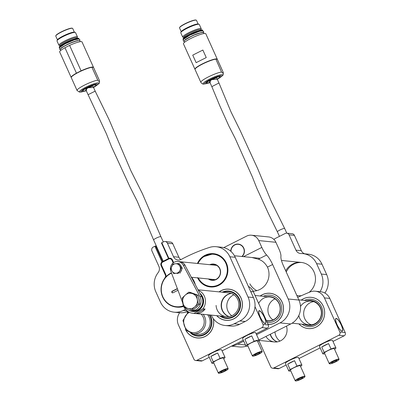 <?xml version="1.0" encoding="UTF-8"?>
<svg xmlns="http://www.w3.org/2000/svg" width="401" height="401" viewBox="0 0 401 401"><rect width="100%" height="100%" fill="white"/><g stroke="black" fill="none" stroke-linecap="round" stroke-linejoin="round"><path stroke-width="0.6" d="M230.831 251.317A7.168 6.837 95.7 0 1 238.349 244.084M241.838 256.49A6.927 6.606 -84.3 0 0 240.324 244.876A6.927 6.606 -84.3 0 0 230.991 251.462M275.903 242.294L258.745 240.58A9.559 9.118 -84.3 0 0 251.447 235.217L268.605 236.936A9.559 9.118 95.7 0 1 275.903 242.294L278.996 249.136A9.559 2.456 63.3 0 1 280.931 256.445A11.95 3.073 -116.7 0 0 283.347 265.582L298.915 300.058A17.92 17.093 95.7 0 1 290.725 323.973L258.936 339.968M258.745 240.58L261.833 247.422A9.559 2.456 63.3 0 0 266.63 255.016A11.95 3.073 -116.7 0 1 272.625 264.51L267.467 267.106C265.161 263.031 262.119 260.389 258.339 259.186L251.813 257.487M256.555 334.695L280.003 322.9A17.92 17.093 -84.3 0 0 288.189 298.986L272.625 264.51M253.076 291.141A16.727 15.955 -84.3 0 0 267.467 267.106M256.846 290.625A16.727 15.955 95.7 0 1 249.863 283.828M223.753 247.623L246.61 236.124A9.559 9.118 -84.3 0 1 251.447 235.217M232.054 345.857A17.92 17.093 -84.3 0 0 237.713 344.173L243.738 341.146M230.76 251.257A7.168 6.837 95.7 0 1 238.314 244.084A7.168 6.837 95.7 0 1 244.114 248.956A7.168 6.837 95.7 0 1 242.149 256.52M246.069 346.223A17.92 17.093 95.7 0 1 239.372 346.945L231.462 346.153M260.184 295.993A15.654 14.927 95.7 0 1 282.926 304.314A15.654 14.927 95.7 0 1 268.154 324.484M76.441 73.167L64.952 47.729A12.246 1.91 155.7 0 0 59.679 51.965L71.162 77.403A12.246 1.91 -24.3 0 1 76.441 73.167L81.082 70.832A12.246 1.91 -24.3 0 1 93.488 67.323A12.246 1.91 -24.3 0 1 93.513 67.453M93.488 67.323L81.999 41.884A12.246 1.91 155.7 0 0 69.599 45.393L81.082 70.832M64.952 47.729L69.599 45.393M71.313 77.203A12.125 1.89 -24.3 0 1 71.338 77.127A12.125 1.89 -24.3 0 1 80.085 71.453A12.125 1.89 -24.3 0 1 92.075 67.218L93.543 67.468A12.246 1.91 -24.3 0 1 93.583 67.538A12.246 1.91 -24.3 0 1 93.608 67.614M71.303 77.684A12.246 1.91 -24.3 0 1 71.263 77.619A12.246 1.91 -24.3 0 1 71.278 77.278A12.246 1.91 -24.3 0 1 79.839 71.679A12.246 1.91 -24.3 0 1 91.939 67.308L92.075 67.218M91.939 67.308L97.749 80.175C98.947 81.699 99.483 81.754 99.353 80.34L93.543 67.468M86.195 90.646L83.288 91.398L82.466 91.323L82.511 90.837L84.827 89.082L89.047 86.917L93.433 85.228L96.07 84.721L96.446 84.917L96.245 85.393L93.488 87.353M86.13 90.496A7.439 1.158 -24.3 0 1 82.586 90.842C82.922 90.235 84.436 89.228 87.132 87.829C91.834 85.639 94.796 84.621 96.014 84.781A7.439 1.158 -24.3 0 1 93.418 87.202M65.844 43.448L71.538 40.877M78.466 38.862L75.428 39.383L68.07 42.215L62.245 45.318L59.569 47.709M77.218 38.26L77.057 37.9A9.378 1.459 155.7 0 0 76.606 37.689A9.378 1.459 155.7 0 0 66.792 40.947A9.378 1.459 155.7 0 0 59.96 45.619L60.12 45.98M77.102 38.005L77.433 37.163A10.155 1.584 155.7 0 0 77.448 36.882A10.155 1.584 155.7 0 0 76.962 36.651A10.155 1.584 155.7 0 0 66.335 40.18A10.155 1.584 155.7 0 0 58.937 45.243A10.155 1.584 155.7 0 0 59.153 45.413L60.01 45.724M77.448 36.882L75.528 32.631A10.155 1.584 155.7 0 0 75.313 32.456A10.155 1.584 155.7 0 0 75.042 32.401A10.155 1.584 155.7 0 0 65.142 35.589A10.155 1.584 155.7 0 0 57.032 40.712A10.155 1.584 155.7 0 0 57.017 40.992L58.937 45.243M75.313 32.456L74.536 32.175A9.559 1.489 155.7 0 0 74.285 32.125A9.559 1.489 155.7 0 0 64.967 35.123A9.559 1.489 155.7 0 0 57.333 39.945L57.032 40.712M74.345 32.13L72.696 28.476A9.283 1.449 155.7 0 0 72.496 28.316A9.283 1.449 155.7 0 0 72.25 28.265A9.283 1.449 155.7 0 0 63.203 31.178A9.283 1.449 155.7 0 0 55.784 35.859A9.283 1.449 155.7 0 0 55.774 36.115L57.423 39.774M72.496 28.316L72.185 28.2A9.043 1.409 155.7 0 0 71.949 28.15A9.043 1.409 155.7 0 0 63.127 30.992A9.043 1.409 155.7 0 0 55.904 35.554L55.784 35.859M163.307 241.978L160.911 236.675A4.005 0.622 155.7 0 0 160.911 236.67A4.005 0.622 155.7 0 0 160.144 236.64A4.005 0.622 155.7 0 0 155.954 238.259A4.005 0.622 155.7 0 0 153.613 239.968A4.005 0.622 155.7 0 0 153.618 239.973L163.227 261.257M88.035 94.721L94.581 91.428L95.358 91.498L93.017 86.31L92.255 86.275C88.862 87.328 86.686 88.441 85.724 89.603L106.44 133.874L111.463 146.591L130.004 186.936L137.197 201.162L153.618 239.968M286.424 271.632A16.727 15.955 95.7 0 1 301.722 262.49M298.399 295.758A16.727 15.955 95.7 0 1 296.84 295.462M209.753 264.685A8.185 7.804 95.7 0 1 220.555 272.971A8.185 7.804 95.7 0 1 208.33 278.951M209.046 279.026A7.885 7.519 -84.3 0 0 212.094 280.048A7.885 7.519 -84.3 0 0 220.36 272.951A7.885 7.519 -84.3 0 0 213.663 264.354A7.885 7.519 -84.3 0 0 210.475 264.755M192.736 55.132L202.856 50.045L206.254 57.574L196.134 62.661L192.736 55.132L202.856 50.045M217.262 59.173L205.778 33.734A12.246 1.91 155.7 0 0 193.828 37.032A12.246 1.91 155.7 0 0 183.452 43.809L194.941 69.248A12.246 1.91 -24.3 0 1 205.317 62.471A12.246 1.91 -24.3 0 1 217.262 59.173A12.246 1.91 -24.3 0 1 217.292 59.303M206.254 57.574L196.134 62.661M195.086 69.047A12.125 1.89 -24.3 0 1 195.112 68.972A12.125 1.89 -24.3 0 1 203.858 63.298A12.125 1.89 -24.3 0 1 215.848 59.067L217.317 59.318A12.246 1.91 -24.3 0 1 217.357 59.388A12.246 1.91 -24.3 0 1 217.382 59.463M217.317 59.318L223.126 72.185L222.796 73.147L221.522 72.025L215.848 59.067M195.076 69.533A12.246 1.91 -24.3 0 1 195.036 69.463A12.246 1.91 -24.3 0 1 195.051 69.127A12.246 1.91 -24.3 0 1 203.618 63.523A12.246 1.91 -24.3 0 1 215.713 59.158M209.964 82.496L206.535 83.263L206.159 83.067L206.365 82.586L208.605 80.927L213.162 78.611L217.357 77.027L219.848 76.566L220.224 76.761L220.019 77.243L217.257 79.208M209.893 82.345A7.439 1.158 -24.3 0 1 206.721 83.037A7.439 1.158 -24.3 0 1 206.365 82.691L210.846 79.709C217.984 76.852 220.966 75.824 219.788 76.626M219.793 76.631A7.439 1.158 -24.3 0 1 217.187 79.052M190.139 35.032L195.312 32.727M202.655 30.842L200.731 30.852L197.312 31.834L192.084 33.955L185.693 37.378L183.347 39.559M200.991 30.105L200.831 29.749A9.378 1.459 155.7 0 0 189.488 33.323A9.378 1.459 155.7 0 0 183.733 37.468L183.899 37.824M200.881 29.854L201.212 29.012A10.155 1.584 155.7 0 0 201.222 28.732A10.155 1.584 155.7 0 0 188.941 32.601A10.155 1.584 155.7 0 0 182.711 37.087A10.155 1.584 155.7 0 0 182.931 37.263L183.783 37.574M201.222 28.732L199.307 24.481A10.155 1.584 155.7 0 0 199.086 24.306A10.155 1.584 155.7 0 0 189.397 27.218A10.155 1.584 155.7 0 0 180.806 32.561A10.155 1.584 155.7 0 0 180.796 32.842L182.711 37.087M199.086 24.306L198.315 24.025A9.559 1.489 155.7 0 0 189.192 26.767A9.559 1.489 155.7 0 0 181.107 31.794L180.806 32.561M198.124 23.98L196.47 20.321A9.283 1.449 155.7 0 0 196.269 20.16A9.283 1.449 155.7 0 0 187.412 22.827A9.283 1.449 155.7 0 0 179.563 27.709A9.283 1.449 155.7 0 0 179.548 27.965L181.202 31.619M196.269 20.16L195.964 20.05A9.043 1.409 155.7 0 0 187.332 22.641A9.043 1.409 155.7 0 0 179.683 27.398L179.563 27.709M277.382 231.818L268.314 213.302L256.84 188.264L252.329 176.821L235.232 138.49L228.811 125.884L219.858 105.934L211.838 86.646L218.35 83.278L219.096 83.278L231.131 112.19L240.284 130.766L257.668 168.626L271.457 201.843L284.68 228.53A4.005 0.622 155.7 0 0 284.68 228.525A4.005 0.622 155.7 0 0 280.785 229.598A4.005 0.622 155.7 0 0 277.382 231.818L279.442 236.374M219.096 83.278L216.786 78.16C216.675 77.328 208.936 80.827 209.492 81.453L211.838 86.641M168.515 258.55L161.463 242.986L161.829 242.72L168.881 258.344L168.52 258.595M185.503 309.351L183.247 310.484A17.92 17.093 -84.3 0 1 174.179 312.184A17.92 17.093 -84.3 0 1 160.49 302.133L155.809 291.758A17.92 17.093 -84.3 0 1 158.109 272.68A5.975 5.699 95.7 0 0 158.876 266.319L151.954 250.991A2.987 2.847 -84.3 0 1 153.317 247.001L155.558 245.983L162.6 261.572L161.944 261.898L154.866 246.224M235.232 257.297L229.868 256.76A17.92 17.093 -84.3 0 0 216.179 246.71L221.542 247.247A17.92 17.093 95.7 0 1 235.232 257.297L253.412 297.562A17.92 17.093 95.7 0 1 245.227 321.477L239.863 320.94L234.184 323.797A17.92 17.093 -84.3 0 1 225.116 325.497A17.92 17.093 -84.3 0 1 211.553 315.712A17.92 17.093 -84.3 0 0 211.257 315.116M245.227 321.477L239.547 324.334A17.92 17.093 95.7 0 1 230.48 326.033L225.116 325.497M229.868 256.76L248.049 297.026L253.412 297.562M219.056 291.883A15.664 14.937 95.7 0 1 239.347 295.096A15.664 14.937 95.7 0 1 237.202 316.524A15.664 14.937 95.7 0 1 216.68 315.657M197.442 263.452A16.727 15.955 95.7 0 1 213.603 253.668A16.727 15.955 95.7 0 1 227.813 271.898A16.727 15.955 95.7 0 1 210.274 286.956A16.727 15.955 95.7 0 1 197.643 277.883M161.829 242.72L163.633 241.813A2.987 2.847 -84.3 0 1 167.428 243.206L173.523 256.705L178.881 257.242A5.975 5.699 -84.3 0 0 180.836 259.617M168.881 258.344A3.108 2.962 95.7 0 1 172.455 259.948L173.638 262.57M164.099 279.171A16.727 15.955 95.7 0 1 165.127 277.537A2.391 2.281 -84.3 0 0 165.367 275.086L161.107 265.657A3.108 2.962 95.7 0 1 161.944 261.898M239.863 320.94A17.92 17.093 -84.3 0 0 248.049 297.026M216.179 246.71A17.92 17.093 -84.3 0 0 209.548 247.412A179.217 170.921 95.7 0 0 181.237 259.422A5.975 5.699 95.7 0 1 178.084 260.059A5.975 5.699 95.7 0 1 173.523 256.705M165.142 241.532L170.505 242.069A2.987 2.847 95.7 0 1 172.786 243.743L178.881 257.242M187.778 311.412A17.92 17.093 95.7 0 1 179.543 312.72L174.179 312.184M163.212 261.267L157.187 247.923L155.558 245.983M156.35 246.8A5.378 0.837 155.7 0 0 156.666 246.725M320.038 291.672A17.92 17.093 -84.3 0 0 321.306 274.048L326.67 274.585L321.988 264.214L316.625 263.678A17.92 17.093 -84.3 0 0 302.935 253.627A17.92 17.093 -84.3 0 0 301.131 253.547A5.975 5.699 95.7 0 1 300.534 253.522A5.975 5.699 95.7 0 1 295.968 250.174L289.046 234.841A2.987 2.847 -84.3 0 0 285.256 233.447L274.941 238.64A2.987 2.847 -84.3 0 0 273.943 239.467M321.306 274.048L316.625 263.678M284.68 228.525L286.775 233.166L292.128 233.703A2.987 2.847 95.7 0 1 294.409 235.377L289.046 234.841M295.968 250.174L301.331 250.71L294.409 235.377M301.331 250.71A5.975 5.699 -84.3 0 0 304.72 253.808M302.935 253.627L308.299 254.164A17.92 17.093 95.7 0 1 321.988 264.214M326.67 274.585A17.92 17.093 95.7 0 1 324.84 293.036M309.081 292.369A16.727 15.955 -84.3 0 0 313.963 271.803A16.727 15.955 -84.3 0 0 301.191 262.424A16.727 15.955 -84.3 0 0 285.712 270.825M296.895 295.587A16.727 15.955 -84.3 0 0 297.858 295.712A16.727 15.955 -84.3 0 0 301.452 295.647M177.974 290.264L172.986 292.775A0.897 0.852 95.7 0 1 171.849 292.359A0.897 0.852 95.7 0 1 172.26 291.161L172.615 291.196A0.897 0.852 -84.3 0 0 172.716 292.86M177.347 288.6L172.26 291.161M171.533 273.131A17.564 16.752 -84.3 0 0 162.37 295.637A17.564 16.752 -84.3 0 0 183.432 305.813M183.533 306.204A17.92 17.093 95.7 0 1 176.36 307.086A17.92 17.093 95.7 0 1 161.282 292.414A17.92 17.093 95.7 0 1 170.861 273.121A17.92 17.093 95.7 0 1 171.427 272.85M192.43 279.266A17.92 17.093 95.7 0 1 193.683 281.627M176.36 307.086L176.966 307.151A17.92 17.093 -84.3 0 0 183.593 306.449M195.312 284.685A17.92 17.093 -84.3 0 0 191.518 277.271M177.417 288.78L172.615 291.196M267.036 296.68A12.291 11.724 95.7 0 1 280.319 308.976A12.291 11.724 95.7 0 1 266.565 320.965M263.342 296.309A13.739 13.103 95.7 0 1 269.958 295.171A13.739 13.103 95.7 0 1 281.632 310.123A13.739 13.103 95.7 0 1 267.267 322.519A13.739 13.103 -84.3 0 0 281.687 308.068A13.739 13.103 -84.3 0 0 269.958 295.171A13.739 13.103 -84.3 0 0 263.342 296.309M258.655 303.447A11.95 11.393 95.7 0 1 269.958 296.971A11.95 11.393 95.7 0 1 280.109 309.993A11.95 11.393 95.7 0 1 267.582 320.75A11.95 11.393 95.7 0 1 266.384 320.559M272.991 319.913A11.95 11.393 95.7 0 1 269.001 315.101A11.95 11.393 95.7 0 1 275.096 298.86M226.254 318.414A13.739 13.103 95.7 0 1 220.139 316.003M222.515 292.229A13.739 13.103 95.7 0 1 228.991 291.076M223.372 292.314A13.188 12.576 95.7 0 1 240.049 303.988A13.188 12.576 95.7 0 1 233.928 315.988A13.188 12.576 95.7 0 1 220.991 316.088M228.164 292.79A11.96 11.408 95.7 0 1 238.831 305.868A11.96 11.408 95.7 0 1 225.783 316.569M216.094 305.407A11.95 11.393 -84.3 0 0 226.294 316.62A11.95 11.393 -84.3 0 0 238.821 305.863A11.95 11.393 -84.3 0 0 228.67 292.845A11.95 11.393 -84.3 0 0 226.946 292.81M228.861 316.574A11.95 11.393 95.7 0 1 221.167 305.913A11.95 11.393 95.7 0 1 231.176 293.397M279.978 341.086A11.95 11.393 95.7 0 1 276.073 336.339A11.95 11.393 95.7 0 1 275.001 331.883M270.399 334.198A11.95 11.393 -84.3 0 0 271.001 335.827A11.95 11.393 -84.3 0 0 277.342 341.873M219.853 315.978A13.739 13.103 -84.3 0 0 226.114 318.404A13.739 13.103 -84.3 0 0 239.948 308.855A13.739 13.103 -84.3 0 0 228.846 291.061A13.739 13.103 -84.3 0 0 222.229 292.199M216.801 315.672A15.579 14.857 -84.3 0 0 241.618 309.412A15.579 14.857 -84.3 0 0 236.435 292.214A15.579 14.857 -84.3 0 0 219.182 291.893M268.124 324.409A15.579 14.857 -84.3 0 0 283.442 307.963A15.579 14.857 -84.3 0 0 275.266 294.86A15.579 14.857 -84.3 0 0 260.289 296.003M260.134 316.935A7.198 1.85 63.3 0 0 264.966 323.572A7.198 1.85 63.3 0 0 263.938 316.319A7.198 1.85 63.3 0 0 258.725 311.176A7.198 1.85 63.3 0 0 260.134 316.935M256.129 333.747L267.277 328.138L261.913 327.602A2.391 2.281 -84.3 0 0 263.006 324.414L254.981 306.645M263.006 324.414L268.364 324.95L253.412 291.833L250.7 291.562M179.643 312.73A11.95 11.393 -84.3 0 0 178.455 324.98L193.899 359.176A2.391 2.281 -84.3 0 0 196.931 360.288L202.294 360.825L209.272 357.316M233.893 294.79A11.95 11.393 -84.3 0 0 227.888 310.991A11.95 11.393 -84.3 0 0 231.798 315.742M222.089 350.87L243.307 340.193M202.294 360.825A2.391 2.281 95.7 0 1 201.086 361.055L195.723 360.519M248.359 286.374A11.95 11.393 95.7 0 1 253.412 291.833M268.364 324.95A2.391 2.281 95.7 0 1 267.277 328.138M187.177 312.665A15.664 14.937 95.7 0 1 188.069 311.602M213.377 318.76A15.664 14.937 95.7 0 1 203.898 337.061A15.664 14.937 95.7 0 1 185.483 329.617M231.317 293.447A11.95 11.393 -84.3 0 0 222.53 310.454A11.95 11.393 -84.3 0 0 229.006 316.549M261.913 327.602L196.931 360.288M264.946 323.567A7.168 1.845 63.3 0 0 265.482 323.567A7.168 1.845 63.3 0 0 263.908 316.334A7.168 1.845 63.3 0 0 259.036 310.76A7.168 1.845 63.3 0 0 258.72 311.191M247.923 346.068A7.168 1.118 -24.3 0 1 245.988 346.133L242.59 338.604A7.168 1.118 -24.3 0 1 248.665 334.635A7.168 1.118 -24.3 0 1 255.658 332.705L259.056 340.233A7.168 1.118 -24.3 0 1 257.728 341.642L257.728 341.642M251.728 335.903A7.168 1.118 155.7 0 0 244.886 339.346L251.728 335.903L254.154 341.281A7.168 1.118 -24.3 0 1 259.056 340.233M245.988 346.133A7.168 1.118 -24.3 0 1 247.312 344.725L254.154 341.281M244.886 339.346L247.312 344.725M252.805 356.143L252.495 356.028A5.378 0.837 -24.3 0 1 252.379 355.938L247.623 345.396A5.378 0.837 -24.3 0 1 252.179 342.419A5.378 0.837 -24.3 0 1 257.422 340.97L262.184 351.512A5.378 0.837 -24.3 0 1 262.174 351.657L262.053 351.968A5.138 0.802 155.7 0 0 257.051 353.211A5.138 0.802 155.7 0 0 252.805 356.143A5.138 0.802 155.7 0 0 258.916 354.093A5.138 0.802 155.7 0 0 262.053 351.968M252.379 355.938A5.378 0.837 -24.3 0 1 256.936 352.96A5.378 0.837 -24.3 0 1 262.184 351.512M256.485 353.847A2.987 0.466 155.7 0 0 254.655 355.166A2.987 0.466 155.7 0 0 257.572 354.364A2.987 0.466 155.7 0 0 260.099 352.71A2.987 0.466 155.7 0 0 256.485 353.847M213.888 363.191A7.168 1.118 -24.3 0 1 211.954 363.256L208.55 355.727A7.168 1.118 -24.3 0 1 214.625 351.757A7.168 1.118 -24.3 0 1 221.618 349.827L225.021 357.356A7.168 1.118 -24.3 0 1 223.693 358.765L223.688 358.765M217.688 353.025A7.168 1.118 155.7 0 0 210.851 356.469L217.688 353.025L220.119 358.404A7.168 1.118 -24.3 0 1 225.021 357.356M211.954 363.256A7.168 1.118 -24.3 0 1 213.277 361.847L220.119 358.404M210.851 356.469L213.277 361.847M218.771 373.266L218.46 373.151A5.378 0.837 -24.3 0 1 218.345 373.06L213.583 362.519A5.378 0.837 -24.3 0 1 218.139 359.542A5.378 0.837 -24.3 0 1 223.387 358.093L228.144 368.634A5.378 0.837 -24.3 0 1 228.139 368.78L228.019 369.09A5.138 0.802 155.7 0 0 223.011 370.334A5.138 0.802 155.7 0 0 218.771 373.266A5.138 0.802 155.7 0 0 224.881 371.216A5.138 0.802 155.7 0 0 228.019 369.09M218.345 373.06A5.378 0.837 -24.3 0 1 222.901 370.083A5.378 0.837 -24.3 0 1 228.144 368.634M222.45 370.97A2.987 0.466 155.7 0 0 220.62 372.288A2.987 0.466 155.7 0 0 223.532 371.486A2.987 0.466 155.7 0 0 226.064 369.832A2.987 0.466 155.7 0 0 222.45 370.97M258.951 310.815A7.168 1.845 -116.7 0 1 259.412 310.86A7.168 1.845 -116.7 0 1 259.567 310.93M265.662 323.046A7.168 1.845 -116.7 0 1 265.622 323.206A7.168 1.845 -116.7 0 1 265.387 323.602M260.214 316.945A6.927 1.784 63.3 0 0 265.713 322.905A6.927 1.784 63.3 0 0 263.878 316.349A6.927 1.784 63.3 0 0 259.708 310.97A6.927 1.784 63.3 0 0 260.214 316.945M196.089 313.547C199.964 313.487 202.956 311.978 205.081 309.026L196.089 313.547L193.944 313.331A11.95 11.393 95.7 0 1 192.881 313.276A11.95 11.393 95.7 0 1 183.939 306.971M183.422 305.762A11.95 11.393 95.7 0 1 182.761 302.991M198.269 290.249A11.95 11.393 95.7 0 1 202.936 308.81L205.081 309.026M193.944 313.331L202.936 308.81M177.934 261.502L179.718 261.683A7.168 6.837 95.7 0 1 184.986 265.282L201.673 296.64A9.559 9.118 95.7 0 1 201.302 306.549A9.559 9.118 95.7 0 1 192.746 310.865L190.956 310.685A9.559 9.118 -84.3 0 0 199.518 306.369A9.559 9.118 -84.3 0 0 199.883 296.464L183.202 265.101A7.168 6.837 -84.3 0 0 177.934 261.502A7.168 6.837 -84.3 0 0 170.851 271.317L182.891 303.336M184.881 307.331A9.559 9.118 -84.3 0 0 190.956 310.685M193.563 293.592A7.764 7.408 95.7 0 1 195.197 294.184M198.68 297.958A7.764 7.408 95.7 0 1 199.307 301.532M197.763 305.878A7.764 7.408 95.7 0 1 195.457 307.953M188.681 292.204L185.217 295.116A7.764 7.408 -84.3 0 1 192.505 293.647A7.764 7.408 95.7 0 1 197.302 299.517L196.741 295.136L188.681 292.204L190.154 292.349L198.214 295.281L199.753 304.083L193.237 309.953L191.763 309.808L194.816 306.85A7.764 7.408 95.7 0 1 187.528 308.319A7.764 7.408 95.7 0 1 182.726 302.454A7.764 7.408 95.7 0 1 185.217 295.116L182.164 298.073L183.703 306.875L191.763 309.808M197.302 299.517A7.764 7.408 95.7 0 1 194.816 306.85L198.279 303.938L197.302 299.517M199.753 304.083L198.279 303.938M198.214 295.281L196.741 295.136M172.074 271.236A4.777 4.556 95.7 0 1 175.478 263.738A4.777 4.556 95.7 0 1 179.949 270.515A4.777 4.556 95.7 0 1 172.074 271.236L173.688 273.512L178.941 273.031L181.212 268.028L178.229 263.512L172.981 263.993L170.711 268.991L172.074 271.236M181.212 268.028L182.29 268.139L180.801 265.878L179.307 263.617L178.229 263.512M173.688 273.512L178.941 273.031M182.29 268.139L180.019 273.136M180.65 271.748A4.777 4.556 -84.3 0 0 181.713 269.412M181.493 266.931A4.777 4.556 -84.3 0 0 180.239 265.026M177.026 273.412A4.777 4.556 -84.3 0 0 178.114 273.312M200.084 293.657A10.155 9.684 95.7 0 1 202.575 305.331A10.155 9.684 95.7 0 1 192.686 311.457A10.155 9.684 95.7 0 1 188.911 310.224M199.924 293.357A10.155 9.684 95.7 0 1 202.886 305.116A10.155 9.684 95.7 0 1 192.901 311.482A10.155 9.684 95.7 0 1 192.796 311.467M190.786 333.331A13.739 13.103 -84.3 0 0 197.437 336.063A13.739 13.103 -84.3 0 0 197.673 336.083A13.739 13.103 -84.3 0 0 209.994 329.442A13.739 13.103 -84.3 0 0 209.908 314.98M185.718 329.903A15.579 14.857 -84.3 0 0 197.523 337.918A15.579 14.857 -84.3 0 0 213.257 318.6M188.139 311.647A15.579 14.857 -84.3 0 0 187.462 312.434M197.583 336.073A13.739 13.103 95.7 0 1 191.192 333.457M209.237 314.915A13.188 12.576 95.7 0 1 210.4 317.151A13.188 12.576 95.7 0 1 207.016 332.299A13.188 12.576 95.7 0 1 192.249 333.707M207.658 314.755A11.96 11.408 95.7 0 1 208.72 328.213A11.96 11.408 95.7 0 1 197.112 334.228M203.157 314.304A11.95 11.393 95.7 0 1 204.595 327.021A11.95 11.393 95.7 0 1 194.194 333.883A11.95 11.393 95.7 0 1 193.132 333.832L197.623 334.279A11.95 11.393 -84.3 0 0 208.841 327.968A11.95 11.393 -84.3 0 0 207.643 314.755M329.787 298.434L324.424 297.898A11.95 11.393 -84.3 0 0 315.296 291.201L320.66 291.738A11.95 11.393 95.7 0 1 329.787 298.434L345.226 332.635A2.391 2.281 95.7 0 1 344.133 335.822L338.775 335.286L273.793 367.978A2.391 2.281 -84.3 0 1 270.76 366.865L258.921 340.639M341.291 325.051A7.168 1.845 -116.7 0 1 342.369 331.241A7.168 1.845 -116.7 0 1 337.497 325.667A7.168 1.845 -116.7 0 1 335.923 318.434A7.168 1.845 -116.7 0 1 341.291 325.051M324.424 297.898L339.863 332.098L345.226 332.635M301.281 300.103A15.664 14.937 95.7 0 1 323.226 306.148A15.664 14.937 95.7 0 1 318.163 325.777A15.664 14.937 95.7 0 1 298.9 323.883M286.459 326.118A11.95 11.393 95.7 0 1 274.479 341.963A11.95 11.393 95.7 0 1 265.958 336.434M338.775 335.286A2.391 2.281 -84.3 0 0 339.863 332.098M315.296 291.201A11.95 11.393 -84.3 0 0 310.058 291.968A298.695 284.87 95.7 0 0 297.697 297.362M277.191 341.898A11.95 11.393 95.7 0 1 270.159 334.319M273.793 367.978L279.156 368.514L286.134 365.005M298.951 358.554L320.168 347.883M332.985 341.431L344.133 335.822M279.156 368.514A2.391 2.281 95.7 0 1 277.948 368.74L272.585 368.203M290.75 370.875A7.168 1.118 -24.3 0 1 288.81 370.94L285.412 363.411A7.168 1.118 -24.3 0 1 289.803 360.248A7.168 1.118 -24.3 0 1 298.479 357.512L301.878 365.04A7.168 1.118 -24.3 0 1 300.555 366.449L300.55 366.449M288.81 370.94A7.168 1.118 -24.3 0 1 290.139 369.532L296.981 366.093A7.168 1.118 -24.3 0 1 301.878 365.04M287.707 364.153L294.55 360.715A7.168 1.118 155.7 0 0 290.775 362.399A7.168 1.118 155.7 0 0 287.707 364.153L290.139 369.532M294.55 360.715L296.981 366.093M295.632 380.95L295.321 380.84A5.378 0.837 -24.3 0 1 295.206 380.744L290.444 370.203A5.378 0.837 -24.3 0 1 293.738 367.832A5.378 0.837 -24.3 0 1 300.249 365.777L305.006 376.318A5.378 0.837 -24.3 0 1 305.001 376.469L304.88 376.775A5.138 0.802 155.7 0 0 298.665 378.594A5.138 0.802 155.7 0 0 295.632 380.95A5.138 0.802 155.7 0 0 300.534 379.476A5.138 0.802 155.7 0 0 304.88 376.775M295.206 380.744A5.378 0.837 -24.3 0 1 298.499 378.374A5.378 0.837 -24.3 0 1 305.006 376.318M301.096 378.835A2.987 0.466 155.7 0 0 302.925 377.516A2.987 0.466 155.7 0 0 300.013 378.323A2.987 0.466 155.7 0 0 297.482 379.978A2.987 0.466 155.7 0 0 301.096 378.835M324.785 353.752A7.168 1.118 -24.3 0 1 322.85 353.817L319.452 346.289A7.168 1.118 -24.3 0 1 323.838 343.126A7.168 1.118 -24.3 0 1 332.519 340.389L335.918 347.918A7.168 1.118 -24.3 0 1 334.589 349.326L334.584 349.326M322.85 353.817A7.168 1.118 -24.3 0 1 324.173 352.409L331.015 348.97A7.168 1.118 -24.3 0 1 335.918 347.918M321.747 347.03L328.589 343.592A7.168 1.118 155.7 0 0 324.81 345.276A7.168 1.118 155.7 0 0 321.747 347.03L324.173 352.409M328.589 343.592L331.015 348.97M329.667 363.827L329.356 363.712A5.378 0.837 -24.3 0 1 329.241 363.622L324.484 353.08A5.378 0.837 -24.3 0 1 327.772 350.71A5.378 0.837 -24.3 0 1 334.284 348.654L339.04 359.196A5.378 0.837 -24.3 0 1 339.035 359.346L338.915 359.652A5.138 0.802 155.7 0 0 332.705 361.471A5.138 0.802 155.7 0 0 329.667 363.827A5.138 0.802 155.7 0 0 334.569 362.354A5.138 0.802 155.7 0 0 338.915 359.652M329.241 363.622A5.378 0.837 -24.3 0 1 332.534 361.251A5.378 0.837 -24.3 0 1 339.04 359.196M335.131 361.712A2.987 0.466 155.7 0 0 336.96 360.394A2.987 0.466 155.7 0 0 334.048 361.201A2.987 0.466 155.7 0 0 331.517 362.855A2.987 0.466 155.7 0 0 335.131 361.712M342.524 330.73A7.168 1.845 -116.7 0 1 342.484 330.895A7.168 1.845 -116.7 0 1 342.259 331.281M335.827 318.499A7.168 1.845 -116.7 0 1 336.274 318.549A7.168 1.845 -116.7 0 1 336.429 318.615M341.221 325.046A6.927 1.784 63.3 0 0 336.569 318.655A6.927 1.784 63.3 0 0 337.552 325.637A6.927 1.784 63.3 0 0 342.574 330.589A6.927 1.784 63.3 0 0 341.221 325.046M301.226 300.098A15.699 14.972 95.7 0 1 320.309 301.768A15.699 14.972 95.7 0 1 322.033 321.747A15.699 14.972 95.7 0 1 298.85 323.873M311.071 299.281A13.739 13.103 95.7 0 0 304.459 300.419A13.739 13.103 95.7 0 1 311.071 299.281A13.739 13.103 95.7 0 1 320.494 320.65A13.739 13.103 95.7 0 1 308.334 326.625A13.739 13.103 95.7 0 1 302.073 324.198A13.739 13.103 95.7 0 0 308.339 326.625M304.474 300.424A13.729 13.093 95.7 0 1 321.316 306.489A13.729 13.093 95.7 0 1 318.304 323.221A13.729 13.093 95.7 0 1 302.098 324.198M305.031 324.494A12.501 11.92 -84.3 0 0 321.567 314.138A12.501 11.92 -84.3 0 0 307.407 300.715M311.366 324.82A11.95 11.393 95.7 0 1 303.692 314.499A11.95 11.393 95.7 0 1 309.788 302.955A11.95 11.393 95.7 0 1 313.682 301.647M298.825 315.512A11.95 11.393 -84.3 0 0 299.883 318.605A11.95 11.393 -84.3 0 0 308.8 324.87A11.95 11.393 -84.3 0 0 319.417 319.602A11.95 11.393 -84.3 0 0 320.098 307.356A11.95 11.393 -84.3 0 0 311.176 301.091A11.95 11.393 -84.3 0 0 300.504 306.449M288.189 298.986L298.915 300.058M290.725 323.973L280.003 322.9M237.713 344.173L245.452 344.95M243.477 256.655L261.833 247.422M266.63 255.016L258.339 259.186M173.157 262.911L171.939 260.209A2.511 2.391 -84.3 0 0 168.751 259.036L162.771 262.048A2.511 2.391 -84.3 0 0 161.623 265.397L165.708 274.444A3.704 3.534 95.7 0 1 165.964 276.8M165.352 274.675L161.107 265.657M162.771 262.048L162.681 261.532L168.646 258.54M161.267 265.627A3.108 2.962 95.7 0 1 162.661 261.552M168.751 259.036L168.686 258.52A3.108 2.962 95.7 0 1 170.169 258.214M172.475 259.993L171.939 260.209M161.623 265.397L161.257 265.657C160.651 263.893 161.127 262.515 162.681 261.532L168.56 258.505M165.708 274.444L165.372 274.72M80.265 41.664L79.864 40.777A10.752 1.674 155.7 0 0 79.348 40.531A10.752 1.674 155.7 0 0 68.095 44.265A10.752 1.674 155.7 0 0 60.26 49.629L60.661 50.516M79.548 40.566L79.197 40.476C72.451 41.433 62.361 46.401 60.31 49.253M77.112 90.551A12.246 1.91 -24.3 0 1 77.072 90.486A12.246 1.91 -24.3 0 1 84.796 84.962A12.246 1.91 -24.3 0 1 97.749 80.175M99.353 80.34A12.246 1.91 -24.3 0 1 99.393 80.406L93.583 67.538M86.265 90.796L80.671 92.08A10.677 1.664 -24.3 0 1 79.924 92.1A10.677 1.664 -24.3 0 1 89.368 85.548A10.677 1.664 -24.3 0 1 98.21 84.165C99.423 83.548 99.819 82.295 99.393 80.406M82.025 91.929A9.238 1.439 -24.3 0 1 81.378 91.949A9.238 1.439 -24.3 0 1 86.601 87.654A9.238 1.439 -24.3 0 1 95.458 84.175A9.238 1.439 -24.3 0 1 97.202 85.077L98.21 84.165M86.25 90.761L86.902 87.809L93.538 87.468M79.057 39.027A10.752 1.674 155.7 0 0 79.037 38.947A10.752 1.674 155.7 0 0 78.521 38.707A10.752 1.674 155.7 0 0 67.273 42.436A10.752 1.674 155.7 0 0 59.433 47.799A10.752 1.674 155.7 0 0 59.478 47.869L59.258 46.967L60.05 46.04L63.839 43.554L69.769 40.686L75.884 38.536L78.235 38.205L78.842 38.521A10.752 1.674 155.7 0 0 78.33 38.275A10.752 1.674 155.7 0 0 67.077 42.01A10.752 1.674 155.7 0 0 59.243 47.368M78.526 38.306L78.175 38.22C71.428 39.173 61.338 44.14 59.293 46.992M197.623 263.472A16.727 15.955 95.7 0 1 213.693 253.678L202.61 256.976L197.598 263.472M210.365 286.966A16.727 15.955 95.7 0 1 197.818 277.903M198.32 277.948A16.13 15.383 -84.3 0 0 221.833 282.56A16.13 15.383 -84.3 0 0 221.357 257.467A16.13 15.383 -84.3 0 0 198.044 263.512M204.039 33.514L203.638 32.626A10.752 1.674 155.7 0 0 193.147 35.524A10.752 1.674 155.7 0 0 184.039 41.473L184.44 42.366M203.322 32.416C199.603 32.732 195.367 34.135 190.62 36.621C187.473 38.11 185.297 39.604 184.089 41.097M223.126 72.185A12.246 1.91 -24.3 0 1 223.172 72.255L217.357 59.388M200.886 82.4A12.246 1.91 -24.3 0 1 200.846 82.33A12.246 1.91 -24.3 0 1 208.575 76.812A12.246 1.91 -24.3 0 1 221.522 72.025M221.984 76.015L220.981 76.927A9.238 1.439 -24.3 0 0 221.111 75.774A9.238 1.439 -24.3 0 0 209.648 79.879A9.238 1.439 -24.3 0 0 205.798 83.779L204.45 83.929A10.677 1.664 -24.3 0 1 208.881 79.428A10.677 1.664 -24.3 0 1 222.139 74.681A10.677 1.664 -24.3 0 1 221.984 76.015C223.202 75.398 223.598 74.145 223.172 72.255M210.019 82.616L210.68 79.659L217.307 79.323M202.836 30.877A10.752 1.674 155.7 0 0 202.811 30.797A10.752 1.674 155.7 0 0 192.325 33.694A10.752 1.674 155.7 0 0 183.212 39.649A10.752 1.674 155.7 0 0 183.257 39.714L183.016 39.218A10.752 1.674 155.7 0 1 192.129 33.263A10.752 1.674 155.7 0 1 202.62 30.366L202.841 30.877M202.304 30.155C198.58 30.471 194.345 31.874 189.598 34.361C186.455 35.854 184.28 37.348 183.067 38.842M183.247 310.484L187.046 310.865M234.184 323.797L239.547 324.334M172.786 243.743L167.428 243.206M216.71 265.382L179.763 261.688A7.168 6.837 95.7 0 1 179.808 261.693A7.168 6.837 95.7 0 1 185.282 265.713A7.168 6.837 95.7 0 1 185.498 266.239M199.883 296.464L201.673 296.64M183.202 265.101L184.986 265.282M189.397 312.329A10.752 10.256 -84.3 0 0 185.357 327.843A10.752 10.256 -84.3 0 0 200.49 330.133A10.752 10.256 -84.3 0 0 201.086 314.098M170.26 258.224L168.661 258.525M165.488 275.096L161.257 265.657M60.26 49.629L61.067 48.3L64.862 45.814L70.787 42.947L76.902 40.792L79.258 40.466L79.864 40.777M71.263 77.619L77.072 90.486L79.478 92.105L80.671 92.08M97.202 85.077L93.553 87.503M60.857 48.586C60.386 48.125 64.05 46.07 71.844 42.426C75.318 41.087 77.568 40.451 78.601 40.521M79.819 40.707L79.869 39.634L78.756 38.977L74.235 39.894L65.188 43.789L59.774 47.433L59.433 48.947L60.235 49.549M79.062 39.027L78.842 38.521M160.911 236.67L142.42 193.683L130.967 170.926L109.017 119.503L95.358 91.503M296.91 295.617L297.858 295.712M234.44 255.753L260.074 258.314M281.452 260.45L301.191 262.424M197.648 277.577C200.325 283.061 204.595 286.189 210.455 286.971M203.638 32.626C202.37 33.088 206.876 30.641 196.32 34.08C188.681 37.534 184.856 39.554 184.851 40.145L184.039 41.473M195.036 69.463L200.846 82.33C201.984 83.904 203.187 84.436 204.45 83.929M205.798 83.779L210.034 82.646M220.981 76.927L217.322 79.358M201.974 32.371L192.756 35.504L184.946 40.06M203.598 32.551L203.643 31.473L202.746 30.857L199.372 31.328L189.783 35.213L183.508 39.338L183.207 40.792L184.014 41.393M202.62 30.366C201.352 30.827 205.853 28.381 195.297 31.824C187.658 35.273 183.838 37.293 183.828 37.884L183.016 39.218M168.505 258.585L161.463 242.986M259.708 310.97L259.412 310.86M265.713 322.905L265.622 323.206M215.282 279.647L191.357 277.256M311.176 301.091L298.825 299.858M269.958 296.971L255.061 295.482M228.67 292.845L198.019 289.778M308.8 324.87L292.103 323.201M267.582 320.75L266.419 320.63M226.294 316.62L192.881 313.276M336.569 318.655L336.274 318.549M342.574 330.589L342.484 330.895M259.051 340.424L274.479 341.963M193.132 333.832L185.984 330.203L182.961 320.519L188.37 311.788"/></g></svg>
